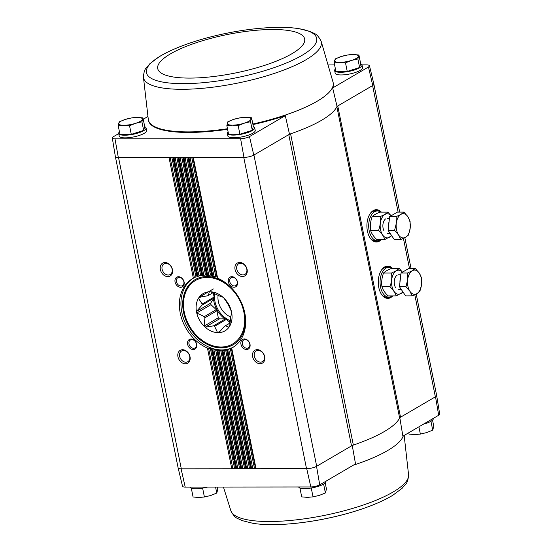 <?xml version="1.0" encoding="UTF-8"?>
<svg xmlns="http://www.w3.org/2000/svg" width="552" height="552" viewBox="0 0 552 552"><rect width="100%" height="100%" fill="white"/><g stroke="black" fill="none" stroke-linecap="round" stroke-linejoin="round"><path stroke-width="0.83" d="M252.85 124.034A94.261 24.716 -11.4 0 0 317.152 101.251A94.261 24.716 -11.4 0 0 333.132 82.476L333.263 83.014A94.282 24.723 168.6 0 1 332.67 87.947L337.037 106.384L372.752 85.498A7.452 1.953 -11.4 0 0 373.87 84.097L369.474 65.736A6.769 1.773 168.6 0 1 368.46 67.006L332.67 87.947M361.995 64.901L366.79 64.901A6.769 1.773 168.6 0 1 369.474 65.736M328.543 64.943L334.602 64.936M360.587 63.811A13.966 3.664 168.6 0 1 362.022 65.019L362.56 67.661A13.966 3.664 168.6 0 1 349.588 74.009A13.966 3.664 168.6 0 1 335.174 73.181L334.643 70.539A13.966 3.664 168.6 0 1 335.409 68.959M435.507 396.75A7.452 1.953 -11.4 0 0 436.639 395.384L439.696 414.014A6.769 1.773 168.6 0 1 438.681 415.249L435.507 396.75L400.531 417.215A5.589 1.463 168.6 0 0 399.627 418.009A94.965 24.902 168.6 0 1 353.342 445.084A5.589 1.463 168.6 0 0 351.52 445.885L288.765 134.633L289.489 134.205A94.965 24.902 -11.4 0 0 290.587 133.832A5.589 1.463 168.6 0 0 288.765 134.633L253.782 155.098L249.504 136.599A6.769 1.773 168.6 0 1 240.61 138.718L243.97 157.43A7.452 1.953 -11.4 0 0 253.782 155.098M147.832 116.562L143.237 119.253M118.721 133.591L113.319 136.751A6.769 1.773 168.6 0 0 112.304 137.986L115.361 156.616A7.452 1.953 168.6 0 0 118.328 157.575L114.989 138.856A6.769 1.773 168.6 0 1 112.304 137.986M289.489 134.205L285.301 115.658L249.504 136.599M368.46 67.006L372.752 85.498M352.252 445.457L355.516 463.901L319.725 484.842A6.769 1.773 168.6 0 1 310.831 486.961L185.21 487.099A6.769 1.773 168.6 0 1 182.526 486.264L178.13 467.903A7.452 1.953 168.6 0 1 178.117 467.82M351.52 445.885L316.537 466.35L319.725 484.842M399.8 417.636L402.884 436.19L438.681 415.249M431.091 421.204L429.553 422.018M323.762 483.994L322.23 484.808M300.833 488.292L300.033 488.065M313.439 487.602L309.424 488.278M192.206 488.416L191.413 488.189M204.813 487.72L200.797 488.403M285.301 115.658A94.282 24.723 168.6 0 1 252.961 124.586M227.59 129.292A94.282 24.723 168.6 0 1 148.426 120.281L148.336 119.736A94.261 24.716 -11.4 0 0 227.479 128.74M114.989 138.856L240.61 138.718M144.638 126.725A13.966 3.664 168.6 0 1 146.073 127.933L146.604 130.576A13.966 3.664 168.6 0 1 133.639 136.924A13.966 3.664 168.6 0 1 119.225 136.096L118.694 133.453A13.966 3.664 168.6 0 1 119.46 131.866M253.264 126.601A13.966 3.664 168.6 0 1 254.7 127.809L255.231 130.451A13.966 3.664 168.6 0 1 242.266 136.799A13.966 3.664 168.6 0 1 227.852 135.971L227.314 133.329A13.966 3.664 168.6 0 1 228.079 131.749M243.97 157.43L118.328 157.575M392.769 295.927A16.167 9.474 -90.1 0 1 385.917 298.08A16.167 9.474 -90.1 0 1 378.286 283.314A16.167 9.474 -90.1 0 1 384.654 266.933A16.167 9.474 -90.1 0 1 385.882 266.368A16.167 9.474 -90.1 0 1 392.734 268.5M381.404 239.561A16.167 9.474 -90.1 0 1 374.553 241.714A16.167 9.474 -90.1 0 1 366.921 226.948A16.167 9.474 -90.1 0 1 373.29 210.56A16.167 9.474 -90.1 0 1 374.518 210.001A16.167 9.474 -90.1 0 1 381.37 212.134M182.56 349.72A7.445 5.713 -120.3 0 0 179.469 360.297A7.445 5.713 -120.3 0 0 189.922 360.283A7.445 5.713 -120.3 0 0 182.56 349.72M191.075 339.018A5.589 4.285 -120.3 0 0 188.756 346.946A5.589 4.285 -120.3 0 0 196.595 346.939A5.589 4.285 -120.3 0 0 191.075 339.018M164.986 262.531A7.445 5.713 -120.3 0 0 161.888 273.109A7.445 5.713 -120.3 0 0 172.341 273.095A7.445 5.713 -120.3 0 0 164.986 262.531M178.517 276.738A5.589 4.285 -120.3 0 0 176.198 284.666A5.589 4.285 -120.3 0 0 184.037 284.659A5.589 4.285 -120.3 0 0 178.517 276.738M185.21 487.099L181.09 468.827L231.778 468.772L207.442 348.077L211.692 348.491M171.865 157.513L195.932 276.849L193.352 278.215A39.847 30.546 -120.3 0 0 192.413 278.732A39.847 30.546 -120.3 0 0 180.387 313.833A39.847 30.546 -120.3 0 0 207.442 348.077M176.847 157.506L200.604 275.324L197.961 276.38A39.847 30.546 -120.3 0 0 197.374 276.552L196.947 276.614L172.935 157.513M206.772 274.744L202.77 275.524A39.847 30.546 -120.3 0 0 202.156 275.579L201.701 275.489L177.917 157.506L201.701 275.517M186.804 157.499L210.512 275.075L207.759 275.572A39.847 30.546 -120.3 0 0 207.124 275.517L206.641 275.289L182.891 157.499L206.641 275.331M191.785 157.492L215.742 276.331L212.934 276.538A39.847 30.546 -120.3 0 0 212.278 276.366L211.761 275.986L187.873 157.499M239.658 262.448A7.445 5.713 -120.3 0 0 236.566 273.019A7.445 5.713 -120.3 0 0 247.013 273.012A7.445 5.713 -120.3 0 0 239.658 262.448M231.861 276.676A5.589 4.285 -120.3 0 0 229.535 284.604A5.589 4.285 -120.3 0 0 237.374 284.597A5.589 4.285 -120.3 0 0 231.861 276.676M257.239 349.637A7.445 5.713 -120.3 0 0 254.141 360.208A7.445 5.713 -120.3 0 0 264.594 360.201A7.445 5.713 -120.3 0 0 257.239 349.637M244.412 338.956A5.589 4.285 -120.3 0 0 242.093 346.884A5.589 4.285 -120.3 0 0 249.932 346.877A5.589 4.285 -120.3 0 0 244.412 338.956M316.537 466.35A7.452 1.953 -11.4 0 1 306.733 468.682L256.045 468.745L231.709 348.05L231.309 348.222L231.709 348.05A39.847 30.546 -120.3 0 0 232.654 347.525A39.847 30.546 -120.3 0 0 244.681 312.425A39.847 30.546 -120.3 0 0 217.626 278.187L217.074 277.649L192.848 157.492L217.074 277.649M399.627 418.009L336.865 106.757A94.965 24.902 -11.4 0 0 337.037 106.384M353.342 445.084L290.587 133.832A94.965 24.902 168.6 0 0 336.865 106.757A5.589 1.463 168.6 0 1 337.769 105.963L400.531 417.215M253.927 155.008L316.682 466.261A7.445 1.953 168.6 0 1 306.519 468.682L243.763 157.43M181.09 468.827A7.452 1.953 168.6 0 1 178.13 467.903L115.382 156.699M118.542 157.575L181.304 468.827A7.445 1.953 168.6 0 1 178.13 467.882M414.78 294.747L435.362 396.833A7.445 1.953 168.6 0 0 436.632 395.37A7.452 1.953 -11.4 0 0 436.618 395.301M306.733 468.682L310.831 486.961M231.309 348.236L255.569 468.6L256.045 468.745L251.691 468.745L227.686 349.706L231.516 348.015M235.518 467.923L231.778 468.772L252.781 468.565L228.735 349.285M250.594 468.607L226.658 349.92L250.594 468.607L251.07 468.745L227.1 349.878L226.665 349.892L227.1 349.878A39.847 30.546 -120.3 0 0 227.686 349.706M245.474 467.917L244.446 468.061L220.662 350.127L221.973 350.092L221.828 350.61L222.29 350.734L246.088 468.751L245.612 468.613L221.828 350.637L222.29 350.734A39.847 30.546 -120.3 0 0 222.904 350.679L226.837 349.526M216.826 350.506L240.637 468.62L241.114 468.758L217.302 350.686L216.812 350.416L217.302 350.686A39.847 30.546 -120.3 0 0 217.936 350.741L220.662 350.127M211.63 349.423L235.656 468.62L236.132 468.765L212.127 349.726L211.609 349.306L212.127 349.726A39.847 30.546 -120.3 0 0 212.789 349.899L216.922 349.754M252.781 468.565L255.431 467.903M188.308 157.492L212.278 276.366L211.761 275.986M222.904 350.679L246.709 468.751L250.449 467.91M183.333 157.499L207.124 275.517L206.641 275.289M245.612 468.613L221.842 350.672M244.446 468.061L241.735 468.758L217.936 350.741M178.351 157.506L202.156 275.579L201.701 275.489M212.789 349.899L236.753 468.765L240.493 467.923M173.369 157.513L197.374 276.552L196.947 276.614L172.928 157.513M226.665 349.892L226.837 349.547M216.812 350.416L216.922 349.795M211.609 349.306L211.692 348.54M179.269 277.366A4.575 3.512 -120.3 0 0 177.834 277.746A4.575 3.512 -120.3 0 0 177.116 283.466A4.575 3.512 -120.3 0 0 182.457 285.646A4.575 3.512 -120.3 0 0 183.588 280.789A4.575 3.512 -120.3 0 0 179.269 277.366M245.164 339.583A4.575 3.512 -120.3 0 0 243.729 339.963A4.575 3.512 -120.3 0 0 243.011 345.683A4.575 3.512 -120.3 0 0 248.352 347.863A4.575 3.512 -120.3 0 0 249.483 343.006A4.575 3.512 -120.3 0 0 245.164 339.583M165.924 263.318A6.189 4.747 -120.3 0 0 163.978 263.828A6.189 4.747 -120.3 0 0 163.006 271.563A6.189 4.747 -120.3 0 0 170.23 274.51A6.189 4.747 -120.3 0 0 171.762 267.941A6.189 4.747 -120.3 0 0 165.924 263.318M258.177 350.416A6.189 4.747 -120.3 0 0 256.231 350.934A6.189 4.747 -120.3 0 0 255.265 358.669A6.189 4.747 -120.3 0 0 262.483 361.615A6.189 4.747 -120.3 0 0 264.015 355.046A6.189 4.747 -120.3 0 0 258.177 350.416M232.606 277.304A4.575 3.512 -120.3 0 0 231.171 277.684A4.575 3.512 -120.3 0 0 230.453 283.404A4.575 3.512 -120.3 0 0 235.794 285.584A4.575 3.512 -120.3 0 0 236.925 280.726A4.575 3.512 -120.3 0 0 232.606 277.304M191.827 339.639A4.575 3.512 -120.3 0 0 190.385 340.018A4.575 3.512 -120.3 0 0 189.667 345.745A4.575 3.512 -120.3 0 0 195.008 347.926A4.575 3.512 -120.3 0 0 196.146 343.061A4.575 3.512 -120.3 0 0 191.827 339.639M240.596 263.228A6.189 4.747 -120.3 0 0 238.65 263.746A6.189 4.747 -120.3 0 0 237.684 271.48A6.189 4.747 -120.3 0 0 244.902 274.427A6.189 4.747 -120.3 0 0 246.433 267.858A6.189 4.747 -120.3 0 0 240.596 263.228M183.499 350.506A6.189 4.747 -120.3 0 0 181.56 351.017A6.189 4.747 -120.3 0 0 180.587 358.752A6.189 4.747 -120.3 0 0 187.804 361.698A6.189 4.747 -120.3 0 0 189.343 355.129A6.189 4.747 -120.3 0 0 183.499 350.506M193.193 278.298A39.847 30.546 -120.3 0 0 187.714 327.647A39.847 30.546 -120.3 0 0 233.42 347.056M228.914 285.467A37.708 28.904 -120.3 0 0 206.89 276.552A37.708 28.904 -120.3 0 0 195.042 279.678A37.708 28.904 -120.3 0 0 189.129 326.818A37.708 28.904 -120.3 0 0 233.123 344.772A37.708 28.904 -120.3 0 0 244.674 312.404M423.405 424.184A13.966 3.664 -11.4 0 0 430.933 421.293A13.966 3.664 -11.4 0 0 433.306 418.547L433.279 418.409M298.632 486.974A13.966 3.664 -11.4 0 0 308.803 488.354A13.966 3.664 -11.4 0 0 323.603 484.083A13.966 3.664 -11.4 0 0 325.984 481.337L325.949 481.199M190.005 487.099A13.966 3.664 -11.4 0 0 207.524 487.078M202.674 488.403L204.406 497L210.685 495.51L216.777 493.067L217.819 489.148L217.398 487.064M215.563 487.064L216.777 493.067M191.351 488.416L193.083 497.014L198.837 497.476L204.406 497M311.3 488.278L313.032 496.876L319.311 495.385L325.397 492.943L326.446 489.031L325.218 482.917M323.665 484.346L325.397 492.943M299.971 488.292L301.709 496.89L307.464 497.359L313.032 496.876M430.995 421.562L432.727 430.16L433.775 426.241L432.54 420.134M408.763 432.747L409.032 434.1L414.793 434.569L420.362 434.086L426.641 432.596L432.727 430.16M418.892 426.82L420.362 434.086M251.588 117.776L253.32 126.373L252.278 130.293L239.906 134.226L228.583 134.233L226.851 125.635L232.42 125.159L238.174 125.628L244.26 123.186L250.546 121.695L251.588 117.776L245.833 117.307L240.265 117.79L233.986 119.28L227.893 121.723L226.851 125.635M254.7 127.809A13.966 3.664 168.6 0 1 241.728 134.157A13.966 3.664 168.6 0 1 227.314 133.329M358.917 54.986L360.649 63.584L359.607 67.503L347.236 71.436L335.913 71.449L334.181 62.852L339.742 62.369L345.504 62.838L351.589 60.396L357.868 58.905L358.917 54.986L353.163 54.524L347.594 55L341.315 56.49L335.223 58.933L334.181 62.852M362.022 65.019A13.966 3.664 168.6 0 1 349.057 71.367A13.966 3.664 168.6 0 1 334.643 70.539M142.968 117.9L144.7 126.498L143.651 130.417L131.279 134.343L119.956 134.357L118.225 125.759L123.793 125.283L129.547 125.746L135.64 123.31L141.919 121.82L142.968 117.9L137.206 117.431L131.638 117.914L125.359 119.404L119.273 121.84L118.225 125.759M146.073 127.933A13.966 3.664 168.6 0 1 133.108 134.281A13.966 3.664 168.6 0 1 118.694 133.453M131.279 134.343L129.547 125.746M143.651 130.417L141.919 121.82M123.793 125.283A12.103 3.174 168.6 0 1 118.652 123.331A12.103 3.174 168.6 0 1 125.359 119.404A12.103 3.174 168.6 0 1 137.206 117.431A12.103 3.174 168.6 0 1 142.347 119.384A12.103 3.174 168.6 0 1 135.64 123.31A12.103 3.174 168.6 0 1 123.793 125.283M347.236 71.436L345.504 62.838M359.607 67.503L357.868 58.905M339.742 62.369A12.103 3.174 168.6 0 1 334.609 60.416A12.103 3.174 168.6 0 1 341.315 56.49A12.103 3.174 168.6 0 1 353.163 54.524A12.103 3.174 168.6 0 1 358.296 56.47A12.103 3.174 168.6 0 1 351.589 60.396A12.103 3.174 168.6 0 1 339.742 62.369M252.278 130.293L250.546 121.695M239.906 134.226L238.174 125.628M232.42 125.159A12.103 3.174 168.6 0 1 227.279 123.206A12.103 3.174 168.6 0 1 233.986 119.28A12.103 3.174 168.6 0 1 245.833 117.307A12.103 3.174 168.6 0 1 250.974 119.26A12.103 3.174 168.6 0 1 244.26 123.186A12.103 3.174 168.6 0 1 232.42 125.159M216.881 310.769A17.409 13.345 59.7 0 1 216.253 309.644L210.988 304.669L196.747 312.998A21.597 16.56 -120.3 0 0 204.061 326.142A21.597 16.56 59.7 0 0 205.192 327.212A21.597 16.56 -120.3 0 0 217.55 332.642A21.597 16.56 59.7 0 0 218.847 332.642A21.597 16.56 -120.3 0 0 229.011 327.184A21.597 16.56 59.7 0 0 229.708 326.115A21.597 16.56 -120.3 0 0 231.723 312.956A21.597 16.56 59.7 0 0 231.419 311.452A21.597 16.56 -120.3 0 0 224.098 298.308A21.597 16.56 59.7 0 0 222.967 297.238A21.597 16.56 -120.3 0 0 210.609 291.801A21.597 16.56 59.7 0 0 209.318 291.808A21.597 16.56 -120.3 0 0 199.155 297.266A21.597 16.56 59.7 0 0 198.451 298.335A21.597 16.56 -120.3 0 0 196.436 311.487A21.597 16.56 59.7 0 0 196.747 312.998L204.337 316.613A17.409 13.345 -120.3 0 0 204.964 317.745L204.061 326.142L218.302 317.814L216.881 310.769L204.964 317.745M231.419 311.452L228.466 305.118A17.409 13.345 -120.3 0 0 227.845 303.993L224.098 298.308M229.708 326.115L230.612 317.71A17.409 13.345 -120.3 0 0 230.784 316.586L231.723 312.956M230.156 322.989L225.299 325.832L229.011 327.184M230.163 322.941L224.429 326.301A17.409 13.345 -120.3 0 0 225.195 325.894A17.409 13.345 -120.3 0 0 225.299 325.832M218.847 332.642L224.429 326.301M230.184 322.796L226.52 319.339L214.604 326.308L217.55 332.642L220.31 331.027M226.52 319.339A17.409 13.345 59.7 0 1 225.464 318.87L213.541 325.846A17.409 13.345 -120.3 0 0 214.604 326.308M225.464 318.87L219.434 318.877L205.192 327.212L213.541 325.846M216.253 309.644L204.337 316.613M213.941 298.17L202.025 305.146L196.436 311.487L210.678 303.158L213.941 298.17A17.409 13.345 59.7 0 1 214.114 297.045L202.198 304.021A17.409 13.345 -120.3 0 0 202.025 305.146M200.797 296.962L198.451 298.335L202.198 304.021M214.114 297.045L213.286 292.953M207.718 295.775L199.155 297.266L213.396 288.931M212.906 292.781L208.38 295.43A17.409 13.345 -120.3 0 0 207.607 295.837A17.409 13.345 -120.3 0 0 207.504 295.9M209.318 291.808L208.38 295.43M222.967 297.238L219.261 295.886A17.409 13.345 -120.3 0 0 218.199 295.423L210.609 291.801M219.434 318.877A21.597 16.56 59.7 0 1 218.302 317.814M210.988 304.669A21.597 16.56 59.7 0 1 210.678 303.158M218.116 295.375A17.409 13.345 -120.3 0 0 230.736 316.958M392.189 268.5A14.897 8.729 89.9 0 0 388.774 267.32A14.897 8.729 89.9 0 0 385.952 268.127A14.897 8.729 89.9 0 0 380.183 284.673A14.897 8.729 89.9 0 0 388.808 297.114A14.897 8.729 89.9 0 0 392.217 295.927M388.774 267.32L386.517 267.327A14.897 8.729 89.9 0 0 383.688 268.127A14.897 8.729 89.9 0 0 381.522 270.011M381.549 294.444A14.897 8.729 89.9 0 0 386.545 297.121L388.808 297.114M415.283 268.479L408.763 268.486L401.021 273.012L399.455 286.729L405.637 295.913L412.151 295.906L409.936 291.311L405.968 286.723L407.631 279.864L407.535 273.005L412.282 270.742L415.283 268.479L419.244 273.067L421.459 277.663L421.555 284.515L419.899 291.373L416.898 293.636L412.151 295.906M399.938 282.465A11.357 6.659 -90.1 0 1 400.49 277.67M399.455 286.729L405.968 286.723M401.021 273.012L407.535 273.005M407.631 279.864A12.103 7.093 -90.1 0 1 412.282 270.742A12.103 7.093 -90.1 0 1 419.244 273.067A12.103 7.093 -90.1 0 1 421.555 284.515A12.103 7.093 -90.1 0 1 416.898 293.636A12.103 7.093 -90.1 0 1 409.936 291.311A12.103 7.093 -90.1 0 1 407.631 279.864M402.87 291.808A12.04 7.059 -90.1 0 1 392.375 287.868A12.04 7.059 -90.1 0 1 396.301 270.818A12.04 7.059 -90.1 0 1 402.484 272.157M395.446 287.357A7.445 4.368 -90.1 0 1 395.439 277.07A7.445 4.368 -90.1 0 1 397.178 275.165M402.953 272.688L399.262 268.493L396.26 270.756L391.513 273.026C392.141 277.58 391.623 282.155 389.953 286.743C393.155 289.793 395.211 292.85 396.129 295.927L403.036 292.167M391.513 273.026L383.516 273.033C381.846 277.621 381.322 282.196 381.949 286.75C382.867 289.821 384.93 292.884 388.132 295.934L396.129 295.927M383.516 273.033C384.951 271.522 387.532 270.011 391.264 268.5L399.262 268.493M381.949 286.75L389.953 286.743M380.825 212.134A14.897 8.729 89.9 0 0 377.409 210.954A14.897 8.729 89.9 0 0 374.587 211.761A14.897 8.729 89.9 0 0 368.819 228.307A14.897 8.729 89.9 0 0 377.444 240.748A14.897 8.729 89.9 0 0 380.852 239.561M377.409 210.954L375.146 210.961A14.897 8.729 89.9 0 0 372.324 211.761A14.897 8.729 89.9 0 0 370.157 213.645M370.185 238.078A14.897 8.729 89.9 0 0 375.181 240.748L377.444 240.748M403.912 212.106L397.399 212.113L389.65 216.646L388.091 230.363L394.273 239.547L400.786 239.54L398.572 234.945L394.604 230.357L396.26 223.498L396.17 216.639L400.918 214.376L403.912 212.106L407.88 216.701L410.095 221.29L410.191 228.148L408.535 235.007L405.534 237.27L400.786 239.54M388.573 226.092A11.357 6.659 -90.1 0 1 389.119 221.304M388.091 230.363L394.604 230.357M389.65 216.646L396.17 216.639M396.26 223.498A12.103 7.093 -90.1 0 1 400.918 214.376A12.103 7.093 -90.1 0 1 407.88 216.701A12.103 7.093 -90.1 0 1 410.191 228.148A12.103 7.093 -90.1 0 1 405.534 237.27A12.103 7.093 -90.1 0 1 398.572 234.945A12.103 7.093 -90.1 0 1 396.26 223.498M391.506 235.442A12.04 7.059 -90.1 0 1 381.011 231.502A12.04 7.059 -90.1 0 1 384.937 214.445A12.04 7.059 -90.1 0 1 391.12 215.791M384.082 230.984A7.445 4.368 -90.1 0 1 384.068 220.703A7.445 4.368 -90.1 0 1 385.813 218.792M391.589 216.322L387.897 212.127L384.896 214.39L380.149 216.66C380.776 221.214 380.259 225.789 378.582 230.37C381.791 233.427 383.847 236.484 384.765 239.554L391.672 235.801M380.149 216.66L372.151 216.667C370.482 221.255 369.957 225.83 370.585 230.384C371.503 233.455 373.566 236.518 376.768 239.568L384.765 239.554M372.151 216.667C373.587 215.156 376.167 213.645 379.893 212.134L387.897 212.127M370.585 230.384L378.582 230.37M409.487 268.479L403.415 238.381M398.116 212.113L372.607 85.581M193.352 278.215L169.015 157.52M197.961 276.38L173.997 157.513M202.77 275.524L178.972 157.506M207.759 275.572L183.954 157.499M212.934 276.538L188.929 157.492M217.626 278.187L193.29 157.492M254.403 468.048L230.301 348.519M214.079 276.593L190.06 157.492M249.421 468.055L225.575 349.789M247.807 468.572L223.981 350.41M208.87 275.482L185.086 157.499M205.468 274.751L181.829 157.506M242.825 468.579L219.04 350.61M203.854 275.289L180.104 157.506M239.464 468.068L215.57 349.561M237.85 468.579L213.921 349.913M199.017 276L175.129 157.513M234.49 468.075L210.284 348.05M232.868 468.586L208.608 348.25M194.373 277.67L170.147 157.513M374.339 210.064A16.043 9.398 -90.1 0 1 380.859 212.134M380.887 239.561A16.043 9.398 -90.1 0 1 374.373 241.652M375.008 209.905A16.015 9.384 -90.1 0 1 375.822 209.843A16.015 9.384 -90.1 0 1 380.356 211.823M380.383 239.872A16.015 9.384 -90.1 0 1 375.857 241.866A16.015 9.384 -90.1 0 1 375.043 241.81M375.643 209.843A16.015 9.384 -90.1 0 1 379.459 211.368M379.486 240.334A16.015 9.384 -90.1 0 1 375.677 241.866M373.387 210.505A15.642 9.17 -90.1 0 1 378.01 210.988M378.037 240.713A15.642 9.17 -90.1 0 1 373.421 241.21M385.703 266.43A16.043 9.398 -90.1 0 1 392.224 268.5M392.251 295.927A16.043 9.398 -90.1 0 1 385.738 298.018M386.372 266.271A16.015 9.384 -90.1 0 1 387.187 266.209A16.015 9.384 -90.1 0 1 391.72 268.189M391.747 296.245A16.015 9.384 -90.1 0 1 387.221 298.232A16.015 9.384 -90.1 0 1 386.407 298.177M387.007 266.209A16.015 9.384 -90.1 0 1 390.823 267.734M390.857 296.7A16.015 9.384 -90.1 0 1 387.042 298.232M384.751 266.871A15.642 9.17 -90.1 0 1 389.374 267.354M389.408 297.079A15.642 9.17 -90.1 0 1 384.785 297.576M403.284 435.956A94.261 24.716 168.6 0 1 402.781 437.149A94.261 24.716 168.6 0 1 353.259 465.219M404.167 435.438L408.59 474.996A90.7 23.777 168.6 0 1 324.272 515.423A90.7 23.777 168.6 0 1 230.881 510.828L230.881 510.828C235.421 519.356 237.436 517.893 241.969 520.571L253.216 523.379C261.206 524.593 270.694 524.931 281.686 524.4L281.686 524.4A86.83 22.763 168.6 0 0 367.018 507.198L367.018 507.198C341.978 516.382 309.513 523.068 281.686 524.4M333.132 82.476A94.261 24.716 -11.4 0 0 333.132 82.469L321.119 41.172A90.7 23.777 -11.4 0 1 305.911 59.809A90.7 23.777 -11.4 0 1 206.897 87.878A90.7 23.777 -11.4 0 1 143.41 77.004L148.336 119.729A94.261 24.716 -11.4 0 0 148.336 119.736M185.389 44.657A86.83 22.763 -11.4 0 0 184.982 44.802A86.83 22.763 -11.4 0 0 170.609 83.138A86.83 22.763 -11.4 0 0 301.896 55.435A86.83 22.763 -11.4 0 0 270.314 27.6L270.314 27.6A86.83 22.763 -11.4 0 0 269.921 27.621M321.119 41.172C316.579 32.644 314.564 34.107 310.031 31.429L298.784 28.621C290.794 27.407 281.306 27.069 270.314 27.6C243.667 28.835 211.154 35.252 184.982 44.802L184.982 44.802C174.646 48.576 166.028 52.564 159.128 56.78L149.854 63.721C146.715 67.951 144.286 67.385 143.41 77.004M291.918 53.723A74.948 19.651 -11.4 0 0 236.808 32.782A74.948 19.651 -11.4 0 0 164.862 74.872A74.948 19.651 -11.4 0 0 291.918 53.723M207.062 277.435A36.777 28.193 -120.3 0 0 191.785 329.647A36.777 28.193 -120.3 0 0 243.391 329.592A36.777 28.193 -120.3 0 0 207.062 277.435M213.762 293.167A22.342 17.133 -120.3 0 0 213.583 294.395M213.52 298.818A22.342 17.133 -120.3 0 0 224.899 318.87M228.066 320.795A22.342 17.133 -120.3 0 0 230.301 321.761M214.714 293.616A21.597 16.56 -120.3 0 0 230.412 320.712M255.569 468.6L231.302 348.236M211.761 276.041L187.859 157.499M240.637 468.62L216.812 350.465M235.656 468.62L211.609 349.361M436.632 395.37L416.201 294.037M411.047 268.479L404.83 237.664M399.682 212.113L373.883 84.18M375.822 209.843L374.159 210.119M375.857 241.866L374.194 241.59M387.187 266.209L385.524 266.485M387.221 298.232L385.558 297.956M223.457 487.057L230.881 510.828M408.59 474.996C407.714 484.615 405.285 484.049 402.146 488.278L392.872 495.22C385.972 499.436 377.354 503.424 367.018 507.198M195.553 279.374C181.808 286.861 178.986 309.41 189.398 326.522C199.162 344.11 220.317 352.832 233.634 344.469M400.821 274.758L398.592 274.758M401.421 289.655L398.606 289.655M389.457 218.392L387.228 218.392M390.057 233.289L387.242 233.289"/></g></svg>

